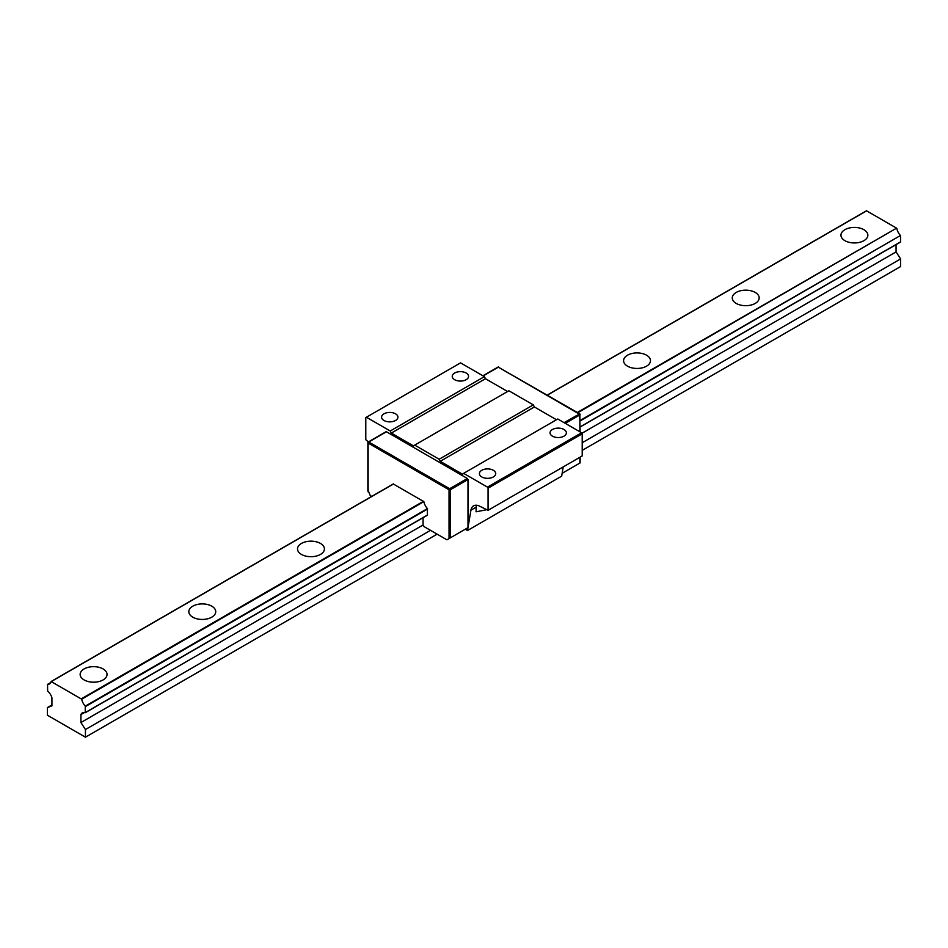 <?xml version="1.0" encoding="UTF-8"?>
<svg xmlns="http://www.w3.org/2000/svg" width="948" height="948" viewBox="0 0 948 948"><rect width="100%" height="100%" fill="white"/><g stroke="black" fill="none" stroke-linecap="round" stroke-linejoin="round"><path stroke-width="1.42" d="M103.107 668.944A13.45 7.762 0 0 0 88.448 667.262A13.45 7.762 0 0 0 80.142 674.431A13.45 7.762 0 0 0 84.088 679.917A13.45 7.762 0 0 0 98.734 681.612A13.45 7.762 0 0 0 107.041 674.431A13.45 7.762 0 0 0 103.107 668.944M211.795 606.187A13.45 7.762 0 0 0 197.137 604.504A13.45 7.762 0 0 0 188.83 611.685A13.45 7.762 0 0 0 192.776 617.172A13.45 7.762 0 0 0 207.422 618.854A13.45 7.762 0 0 0 215.729 611.685A13.45 7.762 0 0 0 211.795 606.187M320.483 543.441A13.45 7.762 0 0 0 305.825 541.758A13.45 7.762 0 0 0 297.518 548.928A13.45 7.762 0 0 0 301.452 554.426A13.45 7.762 0 0 0 316.111 556.109A13.45 7.762 0 0 0 324.417 548.928A13.45 7.762 0 0 0 320.483 543.441M646.548 355.192A13.45 7.762 0 0 0 631.889 353.509A13.45 7.762 0 0 0 623.583 360.678A13.45 7.762 0 0 0 627.517 366.177A13.45 7.762 0 0 0 642.175 367.86A13.45 7.762 0 0 0 650.482 360.678A13.45 7.762 0 0 0 646.548 355.192M755.224 292.434A13.45 7.762 0 0 0 740.578 290.752A13.45 7.762 0 0 0 732.271 297.933A13.45 7.762 0 0 0 736.205 303.419A13.45 7.762 0 0 0 750.863 305.102A13.45 7.762 0 0 0 759.17 297.933A13.45 7.762 0 0 0 755.224 292.434M863.912 229.689A13.45 7.762 0 0 0 849.266 228.006A13.45 7.762 0 0 0 840.959 235.175A13.45 7.762 0 0 0 844.893 240.673A13.45 7.762 0 0 0 859.552 242.356A13.45 7.762 0 0 0 867.858 235.175A13.45 7.762 0 0 0 863.912 229.689M51.939 704.968L47.4 707.587L47.4 715.219L85.438 737.189L437.111 534.151M582.214 450.371L900.6 266.554L900.6 258.923L582.214 442.74M85.438 737.189L85.438 729.545L430.499 530.335M47.4 707.587L51.939 705.81L51.915 697.716A9.148 5.285 -120 0 0 47.613 690.962L47.566 684.385A9.148 5.285 -120 0 0 49.474 683.958A9.148 5.285 -120 0 0 51.156 681.553L81.694 699.186A9.148 5.285 -120 0 0 85.273 706.153L85.225 712.683A9.148 5.285 -120 0 0 82.298 712.932A9.148 5.285 -120 0 0 80.936 714.472L80.912 722.542L85.438 729.545M547.328 395.162L866.591 210.835L896.571 228.148L577.32 412.463M577.806 412.747L896.571 228.148M896.844 228.551A9.148 5.285 -120 0 0 900.434 235.531L580.129 420.45M580.129 420.948L900.434 235.531M900.6 235.922L900.6 241.858L580.129 426.884M580.129 426.956L900.6 241.858M896.061 244.608L896.061 251.907L900.6 258.923M866.591 210.835L547.269 395.115M80.912 722.542L423.069 524.991L424.147 526.661L446.935 539.815L467.992 527.657L467.506 530.513L561.666 476.157L563.207 466.914M581.906 433.295L896.061 251.907M395.529 413.814A8.165 4.716 0 0 0 386.63 412.795A8.165 4.716 0 0 0 381.582 417.144A8.165 4.716 0 0 0 383.976 420.485A8.165 4.716 0 0 0 392.875 421.505A8.165 4.716 0 0 0 397.923 417.144A8.165 4.716 0 0 0 395.529 413.814M493.339 476.951A8.165 4.716 0 0 0 495.733 473.621A8.165 4.716 0 0 0 490.697 469.272A8.165 4.716 0 0 0 481.797 470.291A8.165 4.716 0 0 0 479.404 473.621A8.165 4.716 0 0 0 484.452 477.982A8.165 4.716 0 0 0 493.339 476.951M563.989 436.163A8.165 4.716 0 0 0 566.383 432.833A8.165 4.716 0 0 0 561.346 428.484A8.165 4.716 0 0 0 552.447 429.503A8.165 4.716 0 0 0 550.053 432.833A8.165 4.716 0 0 0 555.09 437.194A8.165 4.716 0 0 0 563.989 436.163M466.167 373.026A8.165 4.716 0 0 0 457.28 372.007A8.165 4.716 0 0 0 452.232 376.356A8.165 4.716 0 0 0 454.625 379.698A8.165 4.716 0 0 0 463.525 380.717A8.165 4.716 0 0 0 468.561 376.356A8.165 4.716 0 0 0 466.167 373.026M486.063 509.846L476.062 511.79L476.169 507.156L470.919 510.178L467.992 527.657L465.278 529.221L467.506 530.513M476.394 505.237L476.169 507.156M555.99 471.085L546.925 476.323M488.066 488.184L487.45 487.118L581.598 432.762L582.214 433.829L488.066 488.184L488.066 510.297L480.281 506.516A13.45 7.762 -120 0 0 473.562 505.853A13.45 7.762 -120 0 0 470.919 510.178M390.244 430.996L484.392 376.64L460.55 362.871L366.402 417.239L390.244 430.996L391.311 433.082L413.624 445.975L414.703 445.122L439.149 459.235L440.216 461.321L462.541 474.213L463.608 473.36L487.45 487.118M366.402 417.239L365.786 417.582L365.786 439.706L368.381 441.91M386.464 431.767L467.376 478.479L449.648 488.718L368.736 442.005L385.86 432.11M450.264 537.895L450.264 489.772L467.992 479.534L467.376 478.479M467.992 479.534L467.992 527.657M463.608 473.36L557.756 419.004L581.598 432.762M488.066 510.297L582.214 455.941L582.214 433.829M507.571 391.5L485.459 378.726L484.392 376.64M414.703 445.122L508.851 390.766L533.297 404.879L534.376 406.965L556.488 419.739M485.459 378.726L391.311 433.082M439.149 459.235L533.297 404.879M534.376 406.965L440.216 461.321M562.14 473.301L579.868 463.062L579.868 457.291M449.044 538.594L449.044 489.772L368.132 443.06L368.132 491.882L368.132 490.46L370.241 495.543L371.735 496.397M393.313 484.001L423.851 501.634A9.148 5.285 -120 0 0 427.441 508.614L427.394 515.131M423.069 517.691L423.069 524.991M85.438 706.556L427.607 509.005M427.607 514.942L85.438 712.481M427.441 508.614L85.273 706.153M81.694 699.186L423.851 501.634M51.429 681.47L393.586 483.918M423.578 501.231L81.41 698.771M47.566 684.385L50.789 682.524M393.515 483.883L51.358 681.434M80.912 714.591L84.467 712.529M84.313 712.517L80.936 714.472M85.427 712.564L427.595 515.025M450.264 489.772L449.648 488.718L449.044 489.772L450.264 489.772M368.132 442.349L368.736 442.005L368.132 443.06L368.132 442.349M565.304 423.353L579.868 414.94L579.868 431.767M483.172 375.929L498.352 367.172L580.129 414.584A0.865 0.865 0 0 0 579.69 413.838L580.129 431.909M498.956 367.528L579.69 413.838L564.084 422.642M482.911 375.787L497.913 367.125A0.865 0.865 0 0 1 498.778 367.125L497.736 367.528M85.356 712.671L427.524 515.131M580.129 427.015L900.517 242.048M51.228 681.446L393.384 483.895M547.209 395.091L866.389 210.812M47.483 684.409L50.813 682.489M367.871 491.028L367.871 442.704A0.865 0.865 0 0 1 368.31 441.958L386.037 431.719M580.129 462.92L580.129 457.149"/></g></svg>
